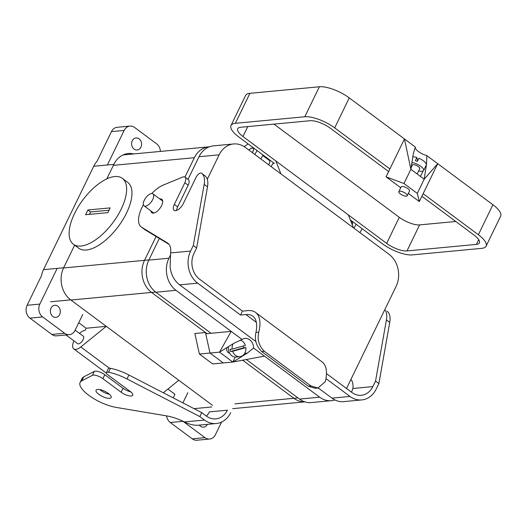 <?xml version="1.0" encoding="UTF-8"?>
<svg xmlns="http://www.w3.org/2000/svg" width="527" height="527" viewBox="0 0 527 527"><rect width="100%" height="100%" fill="white"/><g stroke="black" fill="none" stroke-linecap="round" stroke-linejoin="round"><path stroke-width="0.79" d="M81.013 246.037A41.047 18.834 -53.4 0 0 117.468 215.912A41.047 18.834 -53.4 0 0 122.376 178.37A41.047 18.834 -53.4 0 0 74.557 213.501A41.047 18.834 -53.4 0 0 73.385 244.245A41.047 18.834 -53.4 0 0 81.013 246.037A41.047 18.834 -53.4 0 0 117.468 215.912A41.047 18.834 -53.4 0 0 122.376 178.37A41.047 18.834 -53.4 0 0 74.557 213.501A41.047 18.834 -53.4 0 0 73.385 244.245A41.047 18.834 -53.4 0 0 81.013 246.037M85.598 214.72L87.897 209.983L110.163 207.888L107.864 212.625L85.598 214.72L87.897 209.983L110.163 207.888L107.864 212.625L85.598 214.72M211.05 333.281L231.195 331.384L219.522 352.148L199.377 354.045L212.677 363.94L199.377 354.045L194.865 333.499L205.444 332.504L194.865 333.499L199.377 354.045L209.977 353.044L223.283 362.938L209.977 353.044L205.477 332.524L207.006 333.663L205.477 332.524L209.977 353.044L205.754 333.782L211.05 333.281L155.847 292.221A23.32 19.15 -95.4 0 1 148.798 260.121L159.319 238.448M90.558 211.966L109.023 210.227L90.558 211.966L87.897 209.983L90.558 211.966L89.392 214.364L90.558 211.966M215.431 434.689L221.564 422.068L215.431 434.689A9.328 7.661 84.6 0 1 209.66 439.031A9.328 7.661 84.6 0 0 215.431 434.689M97.067 161.229L111.441 131.631L124.161 130.432A9.328 7.661 84.6 0 1 129.938 126.091L117.211 127.29A9.328 7.661 84.6 0 0 111.441 131.631A9.328 7.661 84.6 0 1 117.211 127.29L129.938 126.091A9.328 7.661 84.6 0 1 134.642 127.481L156.591 143.805A9.328 7.661 84.6 0 1 160.419 151.414A9.328 7.661 84.6 0 0 156.591 143.805L134.642 127.481A9.328 7.661 84.6 0 0 129.938 126.091A9.328 7.661 84.6 0 0 124.161 130.432L107.389 164.971L124.161 130.432L111.441 131.631L97.067 161.229A23.32 19.15 84.6 0 0 93.714 166.262L43.504 269.666A23.32 19.15 -95.4 0 0 41.488 275.687L27.114 305.291A9.328 7.661 -95.4 0 0 29.934 318.13A9.328 7.661 -95.4 0 1 27.114 305.291L41.488 275.687M39.835 304.092L57.081 268.572L39.835 304.092L27.114 305.291L39.835 304.092A9.328 7.661 -95.4 0 0 42.654 316.931A9.328 7.661 -95.4 0 1 39.835 304.092M127.699 182.322A41.047 18.834 126.6 0 1 118.311 226.498A41.047 18.834 126.6 0 1 78.701 248.197L73.385 244.245L78.701 248.197A41.047 18.834 126.6 0 0 118.311 226.498A41.047 18.834 126.6 0 0 127.699 182.322L122.376 178.37L127.699 182.322M152.764 199.443A7.464 3.425 -53.4 0 0 152.975 193.857A7.464 3.425 -53.4 0 0 144.286 200.24A7.464 3.425 -53.4 0 0 144.069 205.833A7.464 3.425 -53.4 0 0 152.764 199.443A7.464 3.425 -53.4 0 0 152.975 193.857A7.464 3.425 -53.4 0 0 144.286 200.24A7.464 3.425 -53.4 0 0 144.069 205.833A7.464 3.425 -53.4 0 0 152.764 199.443M268.493 159.055L268.223 159.615L268.493 159.055M262.953 154.931A11.192 5.138 126.6 0 1 260.746 158.89A11.192 5.138 126.6 0 0 262.953 154.931M151.585 292.445L205.477 332.524L151.585 292.445L155.63 292.063L151.585 292.445A23.34 19.17 84.6 0 1 144.53 260.318A23.34 19.17 84.6 0 0 151.585 292.445M242.677 360.198L293.928 398.307A23.34 19.17 84.6 0 0 304.869 401.857L232.644 408.662L304.876 401.857A23.34 19.17 84.6 0 1 293.928 398.307L297.972 397.931L293.928 398.307L242.677 360.198M208.811 146.835A23.34 19.17 84.6 0 0 194.364 157.698L184.944 177.085L194.364 157.698L113.384 165.34L194.364 157.698A23.34 19.17 84.6 0 1 208.811 146.835L209.436 146.776L208.811 146.835M156.097 236.491L144.53 260.318L148.904 259.903L144.53 260.318L156.097 236.491M132.27 140.762A6.067 4.98 84.6 0 0 132.422 147.112A6.067 4.98 84.6 0 0 137.165 150.011A6.067 4.98 84.6 0 0 140.92 147.191A6.067 4.98 84.6 0 0 140.768 140.841A6.067 4.98 84.6 0 0 136.025 137.936A6.067 4.98 84.6 0 0 132.27 140.762A6.067 4.98 84.6 0 0 132.422 147.112A6.067 4.98 84.6 0 0 137.165 150.011A6.067 4.98 84.6 0 0 140.92 147.191A6.067 4.98 84.6 0 0 140.768 140.841A6.067 4.98 84.6 0 0 136.025 137.936A6.067 4.98 84.6 0 0 132.27 140.762M356.074 224.192A11.192 5.138 126.6 0 1 353.867 228.151A11.192 5.138 126.6 0 0 356.074 224.192M351.634 220.892L351.364 221.452L351.634 220.892M351.733 221.722A4.756 2.18 126.6 0 1 352.128 221.9A4.756 2.18 126.6 0 1 352.267 224.831A4.756 2.18 126.6 0 0 352.128 221.9A4.756 2.18 126.6 0 0 351.733 221.722M199.358 425.118A6.067 4.98 84.6 0 0 203.567 427.18A6.067 4.98 84.6 0 0 207.315 424.367A6.067 4.98 84.6 0 1 203.567 427.18A6.067 4.98 84.6 0 1 199.358 425.118M252.38 152.665A4.756 2.18 -53.4 0 0 253.026 148.192A4.756 2.18 -53.4 0 0 248.922 150.096A4.756 2.18 -53.4 0 1 253.026 148.192A4.756 2.18 -53.4 0 1 252.38 152.665M254.765 154.437A11.192 5.138 -53.4 0 0 256.965 150.485A11.192 5.138 -53.4 0 1 254.765 154.437M248.158 143.93L244.159 146.618L248.158 143.93M359.855 232.598A11.192 5.138 -53.4 0 0 362.062 228.646A11.192 5.138 -53.4 0 1 359.855 232.598M246.32 359.513L299.514 399.077A23.32 19.15 84.6 0 0 311.286 402.562L331.43 400.665A23.32 19.15 84.6 0 1 319.658 397.18L264.455 356.12L232.822 362.042L212.677 363.94L223.283 362.938L209.977 353.044M170.28 422.509L192.23 438.839A9.328 7.661 84.6 0 0 196.933 440.229L209.66 439.031A9.328 7.661 84.6 0 1 204.95 437.641A9.328 7.661 84.6 0 0 209.66 439.031L196.933 440.229A9.328 7.661 84.6 0 1 192.23 438.839L170.28 422.509L183.001 421.31L204.95 437.641L192.23 438.839L204.95 437.641L183.001 421.31A9.328 7.661 84.6 0 1 182.698 421.08A9.328 7.661 84.6 0 0 183.001 421.31L170.28 422.509A9.328 7.661 84.6 0 1 166.552 415.882A9.328 7.661 84.6 0 0 170.28 422.509M173.185 397.878L174.931 394.275L173.185 397.878M182.889 402.892L187.849 392.687L182.889 402.892M75.084 330.31L82.752 314.52L75.084 330.31A9.328 7.661 -95.4 0 1 69.314 334.652A9.328 7.661 -95.4 0 1 64.604 333.255L42.654 316.931L29.934 318.13L51.883 334.454L29.934 318.13L42.654 316.931L64.604 333.255A9.328 7.661 -95.4 0 0 69.314 334.652L56.587 335.851A9.328 7.661 -95.4 0 1 51.883 334.454L64.604 333.255L51.883 334.454A9.328 7.661 -95.4 0 0 56.587 335.851L69.314 334.652A9.328 7.661 -95.4 0 0 75.084 330.31M59.656 314.54A6.067 4.98 -95.4 0 1 55.902 317.359A6.067 4.98 -95.4 0 1 51.165 314.454A6.067 4.98 -95.4 0 1 51.014 308.111A6.067 4.98 -95.4 0 1 54.768 305.285A6.067 4.98 -95.4 0 1 59.505 308.19A6.067 4.98 -95.4 0 1 59.656 314.54A6.067 4.98 -95.4 0 1 55.902 317.359A6.067 4.98 -95.4 0 1 51.165 314.454A6.067 4.98 -95.4 0 1 51.014 308.111A6.067 4.98 -95.4 0 1 54.768 305.285A6.067 4.98 -95.4 0 1 59.505 308.19A6.067 4.98 -95.4 0 1 59.656 314.54M242.479 311.114L247.782 310.614A41.982 19.262 126.6 0 1 255.588 312.452A41.982 19.262 126.6 0 1 258.77 332.175C257.044 339.52 258.909 345.896 264.363 351.311L261.715 351.562C256.293 346.12 254.37 339.75 255.938 332.445A37.318 17.121 -53.4 0 0 252.802 316.193A37.318 17.121 -53.4 0 0 245.865 314.56L240.562 315.06L242.479 311.114L199.581 279.205A18.656 15.323 -95.4 0 1 193.943 253.527L196.624 248L207.493 186.848A27.99 12.839 -53.4 0 0 204.917 175.761A27.99 12.839 -53.4 0 0 204.858 175.715L201.657 173.33M143.397 204.759A26.119 11.983 -53.4 0 0 141.249 226.985L144.576 229.462A26.119 11.983 -53.4 0 0 145.004 229.746L168.989 244.33M141.249 226.985A26.119 11.983 -53.4 0 0 141.677 227.275L167.388 242.901A27.99 12.839 -53.4 0 1 167.85 243.21A27.99 12.839 -53.4 0 1 170.623 252.934L170.116 266.451A23.32 19.15 84.6 0 0 179.641 284.85L197.665 283.157A23.32 19.15 -95.4 0 1 190.616 251.05L193.297 245.529L204.166 184.378A27.99 12.839 -53.4 0 0 201.597 173.284A27.99 12.839 -53.4 0 0 201.531 173.238A4.664 2.141 -53.4 0 0 196.11 177.237L183.343 203.527A7.931 3.636 -53.4 0 1 174.101 210.319A7.931 3.636 -53.4 0 1 174.332 204.377L184.832 182.744L188.159 185.221A7.464 3.425 -53.4 0 0 188.376 179.628L185.049 177.158A7.464 3.425 -53.4 0 0 182.461 177.151L163.363 185.043A26.119 11.983 -53.4 0 0 151.756 193.521M188.159 185.221L177.658 206.854A7.931 3.636 -53.4 0 0 176.611 210.418M351.555 392.233L352.873 388.485L372.866 386.601A18.656 15.323 84.6 0 1 361.318 395.283A18.656 15.323 84.6 0 1 351.898 392.49L326.476 373.584M264.363 351.311L310.923 385.935L308.275 386.186L315.278 388.287L317.939 388.037L310.923 385.935M255.588 312.452L322.102 361.917A41.982 19.262 126.6 0 1 325.284 381.647L317.939 388.037M352.873 388.485A27.99 12.839 -53.4 0 0 350.896 379.466M361.753 399.927L343.729 401.62A23.32 19.15 -95.4 0 1 331.957 398.135L349.981 396.436A23.32 19.15 84.6 0 0 361.753 399.927A23.32 19.15 84.6 0 0 376.192 389.071L378.873 383.544L375.553 381.074L386.416 319.922A27.99 12.839 -53.4 0 0 384.776 309.692M378.873 383.544L389.743 322.392A27.99 12.839 -53.4 0 0 387.174 311.305A27.99 12.839 -53.4 0 0 387.108 311.259L387.174 311.305M261.715 351.562L308.275 386.186M150.966 210.965A8.399 3.854 -53.4 0 0 151.829 212.763A8.399 3.854 -53.4 0 0 159.931 208.323A8.399 3.854 -53.4 0 0 161.848 199.292A8.399 3.854 -53.4 0 0 159.879 198.989M184.832 182.744A7.464 3.425 -53.4 0 0 185.049 177.158M193.297 245.529L196.624 248M197.665 283.157L240.562 315.06M179.641 284.85L255.918 341.582M318.315 387.991L331.957 398.135M349.981 396.436L325.956 378.57M372.866 386.601L375.553 381.074M350.824 379.618L351.245 379.875M228.56 346.575A8.399 6.897 84.6 0 0 236.096 357.056L239.805 356.707A8.399 6.897 84.6 0 0 245.865 347.583L232.644 351.298A8.399 6.897 84.6 0 0 239.805 356.707M243.382 345.962A8.399 6.897 -95.4 0 1 243.751 347.78L230.523 351.496A8.399 6.897 -95.4 0 1 230.042 349.315L232.163 349.118L245.391 345.402A8.399 6.897 84.6 0 0 240.187 340.146M233.086 343.788A8.399 6.897 84.6 0 0 233.033 343.894A8.399 6.897 84.6 0 0 232.163 349.118M243.751 347.78L245.865 347.583M230.523 351.496L232.644 351.298M226.834 347.636A4.104 3.373 84.6 0 0 229.647 353.255M235.233 357.075L232.822 362.042L219.522 352.148L233.955 343.255L242.064 339.467L175.985 290.324A23.32 19.15 -95.4 0 1 168.943 258.223L170.359 255.305M232.822 362.042L247.255 353.149L244.686 353.386M264.455 356.12L253.586 348.037L247.255 353.149M188.014 179.364L199.008 156.717A23.32 19.15 84.6 0 1 213.448 145.86L233.593 143.963A23.32 19.15 84.6 0 0 219.153 154.819L199.008 156.717M233.593 143.963A23.32 19.15 84.6 0 1 245.365 147.448L389.038 254.304A23.32 19.15 -95.4 0 1 396.087 286.405L346.516 388.491M207.289 179.246L219.153 154.819M253.586 348.037A9.328 7.661 84.6 0 0 245.029 338.413A9.328 7.661 84.6 0 0 242.064 339.467M331.43 400.665A23.32 19.15 84.6 0 0 334.902 399.94M248.961 150.123A4.664 2.141 126.6 0 1 252.967 148.265A4.664 2.141 126.6 0 1 252.347 152.639A4.664 2.141 126.6 0 0 252.835 151.763A4.664 2.141 126.6 0 0 252.967 148.265A4.664 2.141 126.6 0 0 248.961 150.123M268.638 164.76A4.664 2.141 -53.4 0 0 269.264 160.386L262.703 155.505L269.264 160.386A4.664 2.141 -53.4 0 1 269.132 163.884A4.664 2.141 -53.4 0 1 268.638 164.76M280.95 173.917L275.865 160.985M353.452 227.835L348.367 214.904M411.936 162.494A8.399 2.852 25.9 0 1 420.276 165.998A8.399 2.852 25.9 0 1 423.622 170.517A8.399 2.852 25.9 0 1 418.675 170.88M412.806 156.868A8.399 2.852 25.9 0 1 416.883 157.514L415.355 160.669A8.399 2.852 -154.1 0 1 417.384 161.427L418.912 158.271A8.399 2.852 25.9 0 1 426.303 164.997L423.622 170.517M486.085 246.175L500.65 216.175A23.32 7.918 25.9 0 0 492.923 204.739L437.713 163.68L423.148 193.679L478.358 234.739A23.32 7.918 25.9 0 1 486.085 246.175A23.32 7.918 25.9 0 1 481.731 248.355L412.292 254.897A23.32 7.918 -154.1 0 1 382.411 243.777L350.343 219.924M400.737 187.75L386.06 176.835L403.985 183.508L417.292 193.402L419.314 201.571L408.353 193.422M386.06 176.835L389.888 168.943L334.685 127.883A23.32 7.918 -154.1 0 0 304.804 116.763L235.365 123.311A23.32 7.918 25.9 0 0 231.01 125.492L245.575 95.492A23.32 7.918 25.9 0 1 249.93 93.312L235.365 123.311M419.314 201.571L423.148 193.679M417.292 193.402L424.189 179.193L426.554 163.904L426.844 155.597L437.713 163.68L424.189 179.193L410.889 169.299L404.459 138.95L389.888 168.943M249.93 93.312L319.369 86.771A23.32 7.918 -154.1 0 1 349.249 97.89L415.322 147.033L413.254 154.009L410.889 169.299L403.985 183.508M398.84 191.65L401.139 186.92A4.664 1.581 25.9 0 1 402.009 186.479A4.664 1.581 25.9 0 1 407.061 188.093A4.664 1.581 25.9 0 1 409.532 190.991L407.233 195.728A4.664 1.581 25.9 0 1 402.345 195.115A4.664 1.581 25.9 0 1 398.84 191.65A4.664 1.581 25.9 0 1 399.71 191.215A4.664 1.581 25.9 0 1 404.762 192.823A4.664 1.581 25.9 0 1 407.233 195.728M411.152 167.586L412.377 165.056A4.104 1.397 25.9 0 1 413.142 164.674A4.104 1.397 25.9 0 1 417.588 166.091A4.104 1.397 25.9 0 1 419.762 168.647L417.173 173.976M271.056 166.558A11.192 5.138 -53.4 0 0 272.841 163.535L274.323 163.39L238.738 136.928A23.32 7.918 25.9 0 1 231.01 125.492M388.623 171.552L330.442 128.285A15.863 5.382 -154.1 0 0 310.126 120.723L240.681 127.264A15.863 5.382 25.9 0 0 237.723 128.746A15.863 5.382 25.9 0 0 242.98 136.526L386.653 243.382A15.863 5.382 -154.1 0 0 406.969 250.938L419.624 224.891L455.763 221.485M421.883 196.288L474.116 235.134A15.863 5.382 25.9 0 1 479.372 242.914A15.863 5.382 25.9 0 1 476.415 244.396L406.969 250.938M426.844 155.597A9.328 3.169 25.9 0 1 415.322 147.033M416.883 157.514L417.694 160.781M273.987 124.128L399.301 217.328A15.863 5.382 -154.1 0 0 419.624 224.891M99.741 389.565A8.399 2.852 -154.1 0 0 100.749 390.382A8.399 2.852 -154.1 0 0 109.385 394.242M206.465 416.146A18.656 15.323 84.6 0 0 209.344 411.903L227.368 410.204A18.656 15.323 -95.4 0 1 215.813 418.886A18.656 15.323 -95.4 0 1 206.4 416.093L201.742 412.634L128.917 375.007A27.99 9.499 -154.1 0 0 110.439 368.32A4.664 1.581 -154.1 0 0 108.325 368.669L106.408 372.615A4.664 1.581 -154.1 0 0 107.956 374.901L130.11 391.377A7.931 2.694 -154.1 0 1 132.738 395.27A7.931 2.694 -154.1 0 1 121.098 392.226L123.015 388.28A7.931 2.694 -154.1 0 0 130.696 391.838M121.098 392.226L102.87 378.669L104.787 374.723A7.464 2.536 -154.1 0 0 94.307 371.403L83.688 376.91A26.119 8.867 -154.1 0 0 82.021 378.518L80.104 382.464A26.119 8.867 -154.1 0 0 90.301 396.383A26.119 8.867 -154.1 0 0 116.032 407.371L166.868 415.935A27.99 9.499 -154.1 0 1 184.49 421.929L204.483 420.045L199.825 416.58L127 378.953A27.99 9.499 -154.1 0 0 108.522 372.266A4.664 1.581 -154.1 0 0 106.408 372.615M104.787 374.723L123.015 388.28M184.49 421.929C189.16 424.307 193.613 425.421 197.849 425.256A23.32 19.15 84.6 0 0 198.231 425.223L216.254 423.53A23.32 19.15 -95.4 0 1 204.483 420.045M230.694 412.674A23.32 19.15 -95.4 0 1 216.254 423.53M98.832 394.328A8.399 2.852 -154.1 0 0 111.157 397.542A8.399 2.852 -154.1 0 0 104.847 391.311A8.399 2.852 -154.1 0 0 96.052 390.211A8.399 2.852 -154.1 0 0 98.832 394.328M102.87 378.669A7.464 2.536 -154.1 0 0 92.39 375.349L81.771 380.856A26.119 8.867 -154.1 0 0 80.104 382.464M199.825 416.58L201.742 412.634M167.915 389.058L174.931 394.275M79.498 333.393A11.192 5.138 126.6 0 1 85.064 330.449L86.138 328.235L78.76 322.748M212.526 405.355L70.69 299.87A23.32 19.15 -95.4 0 1 63.648 267.769L43.504 269.666M133.72 153.937A23.32 19.15 84.6 0 0 128.298 153.509A23.32 19.15 84.6 0 0 113.858 164.365L106.797 178.91M74.623 245.167L63.648 267.769M178.778 380.257L163.324 392.78M86.138 328.235L106.276 326.338L80.809 346.97A11.192 5.138 126.6 0 1 73.78 348.9A11.192 5.138 126.6 0 1 73.932 340.877M75.157 330.159L83.246 336.173A4.664 2.141 126.6 0 1 82.179 341.2A4.664 2.141 126.6 0 1 77.68 343.663L65.987 334.968M144.523 260.331L63.556 267.96L144.523 260.331M151.565 292.432L70.908 300.034L151.565 292.432M293.908 398.293L234.983 403.847L293.908 398.293M170.623 252.934L190.616 251.05M389.743 322.392L386.416 319.922M258.77 332.175L255.938 332.445M245.865 314.56L256.359 322.366M174.332 204.377L177.658 206.854M167.388 242.901L168.278 243.56M204.166 184.378L207.493 186.848M141.677 227.275L145.004 229.746M319.658 397.18L299.514 399.077M175.985 290.324L155.847 292.221M168.943 258.223L148.798 260.121M492.923 204.739L478.358 234.739M426.554 163.904L426.383 164.259M423.095 171.031L420.474 176.426M349.249 97.89L334.685 127.883M242.98 136.526L247.802 126.599M319.369 86.771L304.804 116.763M476.415 244.396L478.707 239.673M386.653 243.382L399.301 217.328M108.522 372.266L110.439 368.32M92.39 375.349L94.307 371.403M127 378.953L128.917 375.007M81.771 380.856L83.688 376.91M211.735 406.976L194.226 408.623M80.809 346.97L109.379 368.221M70.69 299.87L50.552 301.773M113.858 164.365L93.714 166.262M162.711 201.09L152.975 193.857L162.711 201.09M153.798 213.066L144.069 205.833L153.798 213.066M208.053 146.928L123.055 154.938L208.053 146.928M204.917 175.761L201.597 173.284M253.309 148.522L252.967 148.265L253.309 148.522M350.765 221.004L352.418 222.236L350.765 221.004M106.401 373.162L73.78 348.9"/></g></svg>
